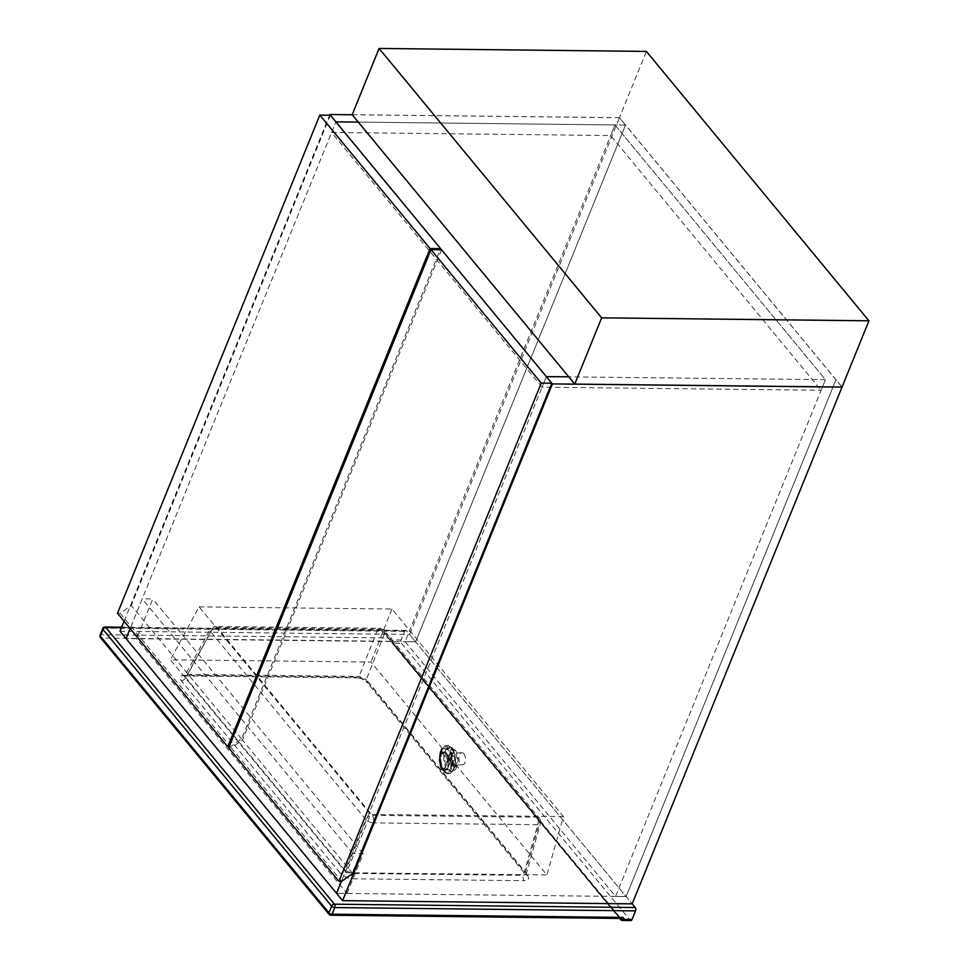 <?xml version="1.0" encoding="UTF-8"?>
<svg xmlns="http://www.w3.org/2000/svg" width="969" height="969" viewBox="0 0 969 969"><rect width="100%" height="100%" fill="white"/><g stroke="black" fill="none" stroke-linecap="round" stroke-linejoin="round"><path stroke-width="0.73" stroke-dasharray="4.84 3.63" d="M405.139 641.684L615.594 896.422L825.431 379.666L614.964 124.94L358.288 122.094L625.502 125.062L415.665 641.805L626.131 896.543L835.956 379.787L625.502 125.062L415.665 641.805L409.608 634.477L619.445 117.721L625.502 125.062L614.964 124.94L405.139 641.684L415.665 641.805L126.067 638.595L136.593 638.716L347.059 893.442L336.534 893.333L626.131 896.543L835.956 379.787L841.964 387.055M615.594 896.422L626.131 896.543L632.188 903.871L406.58 630.807L121.476 627.658M825.431 379.666L568.755 376.832L825.431 379.666L614.964 124.94L610.664 135.539L821.131 390.277L825.431 379.666M347.059 893.442L363.205 853.701L352.668 853.58L341.403 881.33L546.334 376.638L542.059 387.176L821.131 390.277M542.059 387.176L331.592 132.45L335.88 121.9L130.137 628.566L142.201 598.854L152.739 598.963L136.593 638.716M352.231 114.766L619.445 117.721M120.011 631.267L409.608 634.477M124.08 621.238L329.569 115.202M331.592 132.45L610.664 135.539M352.668 853.58L142.201 598.854M363.205 853.701L152.739 598.963M441.537 249.784L242.468 740.037L231.337 747.898L341.585 881.342M228.708 747.874L231.337 747.898M352.716 873.469L242.468 740.037M229.168 746.736L230.392 746.76L241.523 738.887L440.132 249.772M330.344 115.202L131.275 605.455L120.144 613.316L230.392 746.76M117.515 613.292L120.144 613.316M241.523 738.887L131.275 605.455M842.049 387.055L619.47 117.661L646.371 51.405M352.183 114.705L619.47 117.661M449.761 764.323A6.044 3.282 -93.3 0 0 451.772 765.389A6.044 3.282 -93.3 0 0 454.643 761.065A6.044 3.282 -93.3 0 0 453.092 754.403A6.044 3.282 -93.3 0 0 451.082 753.325A6.044 3.282 -93.3 0 0 448.211 757.649A6.044 3.282 -93.3 0 0 449.761 764.323M463.897 753.773A6.044 3.282 86.7 0 1 465.447 760.447A6.044 3.282 86.7 0 1 462.576 764.771A6.044 3.282 86.7 0 1 460.566 763.693A6.044 3.282 86.7 0 1 459.015 757.031A6.044 3.282 86.7 0 1 461.886 752.707A6.044 3.282 86.7 0 1 463.897 753.773M401.469 643.404L630.104 920.126L621.214 920.017L392.59 643.295L401.469 643.404A2.422 1.393 90.6 0 1 401.142 640.037L404.642 631.425A2.422 1.393 90.6 0 1 405.805 630.383A2.422 1.393 90.6 0 1 406.58 630.807M630.88 920.55A2.422 1.393 90.6 0 1 630.104 920.126M346.321 872.73L546.916 874.946L370.982 662.021L170.399 659.804L346.321 872.73L370.558 814.432L199.081 606.885L170.399 659.804M199.081 606.885L391.936 609.016L563.425 816.564L546.916 874.946M563.425 816.564L370.558 814.432M391.936 609.016L370.982 662.021M525.416 872.173L526.046 874.22L523.454 875.322L352.135 873.42L344.891 870.174A4.033 2.713 -39.6 0 1 340.361 873.226C343.583 876.533 347.726 878.399 352.764 878.798A4.033 2.326 90.6 0 1 352.135 873.42L373.15 822.875L537.771 824.704L523.454 875.322A4.033 2.326 90.6 0 0 524.096 880.688C528.565 880.397 529.68 878.592 527.439 875.298A4.033 2.713 -39.6 0 1 525.683 874.547L525.683 874.547A4.033 2.713 -39.6 0 1 525.416 872.173L539.721 821.555L384.487 633.653L366.318 679.608L525.416 872.173M181.264 680.662A4.033 2.713 -39.6 0 0 185.794 677.61L210.673 631.727L365.907 819.629L344.891 870.174L185.794 677.61L185.188 675.514L187.744 674.46L359.075 676.362L366.318 679.608A4.033 2.713 -39.6 0 0 366.585 681.982L366.585 681.982C364.162 679.535 361.037 678.167 357.234 677.876L357.234 677.876A4.033 2.326 90.6 0 1 355.938 677.161L184.607 675.26C180.137 675.55 179.023 677.355 181.264 680.662L340.361 873.226M184.607 675.26A4.033 2.326 90.6 0 0 185.903 675.974L357.234 677.876A4.033 2.326 90.6 0 0 359.075 676.362L377.244 630.407L212.623 628.578L187.744 674.46A4.033 2.326 90.6 0 1 185.903 675.974L184.619 676.132L210.176 629.414A5.644 2.628 28.5 0 0 210.673 631.727A5.644 3.803 140.4 0 1 217.02 627.464L381.641 629.293L536.887 817.182L372.253 815.365L217.02 627.464A5.644 3.246 90.6 0 0 215.191 626.471L379.824 628.287A5.644 3.246 90.6 0 1 381.641 629.293A5.644 3.803 140.4 0 1 384.099 630.334L539.345 818.236A5.644 3.803 140.4 0 0 536.887 817.182A5.644 3.246 90.6 0 1 537.771 824.704A5.644 2.544 -164.2 0 0 540.423 823.359A5.644 5.644 0 0 0 539.345 818.236A5.644 3.803 140.4 0 1 539.721 821.555A5.644 2.544 -164.2 0 1 540.423 823.359L526.022 875.043L366.585 681.982A4.033 2.713 -39.6 0 0 368.341 682.733C365.119 679.414 360.977 677.561 355.938 677.161M620.148 918.43L391.948 641.514A1.211 0.812 -39.6 0 1 391.997 642.29L393.075 639.952A3.622 2.447 140.4 0 0 391.088 637.929L101.164 634.719L103.853 628.094L404.642 631.425M391.997 642.29A1.211 0.812 140.4 0 0 392.59 643.295L393.075 639.952L401.142 640.037M457.102 766.237A12.088 6.565 86.7 0 1 452.123 771.421A12.088 6.565 86.7 0 1 445.885 765.122A12.088 6.565 86.7 0 1 445.752 752.489A12.088 6.565 86.7 0 1 450.73 747.293A12.088 6.565 86.7 0 1 456.956 753.591A12.088 6.565 86.7 0 1 457.102 766.237M444.904 752.053A12.088 6.565 86.7 0 1 449.713 747.353A12.088 6.565 86.7 0 1 453.456 749.17L454.037 749.836A12.088 6.565 86.7 0 1 456.254 765.789A12.088 6.565 86.7 0 1 456.084 766.285L450.524 760.253L447.363 769.677L446.794 768.998L449.955 759.575L444.565 753.046L444.904 752.053L450.294 758.582L453.456 749.17A12.088 6.565 86.7 0 1 453.746 749.497A12.088 6.565 86.7 0 1 454.025 749.849L450.864 759.26L456.084 766.285A12.088 6.565 86.7 0 1 455.914 766.782A12.088 6.565 86.7 0 1 451.106 771.481A12.088 6.565 86.7 0 1 447.363 769.665A12.088 6.565 86.7 0 1 447.072 769.338A12.088 6.565 86.7 0 1 446.794 768.986A12.088 6.565 86.7 0 1 444.577 753.046A12.088 6.565 86.7 0 1 444.735 752.55A12.088 6.565 86.7 0 1 444.904 752.053L442.542 752.186L447.932 758.715L451.106 749.291L451.663 749.982L448.502 759.405L453.892 765.934L453.565 766.927L448.162 760.399L444.989 769.822L444.432 769.132L447.593 759.708L442.203 753.179L442.542 752.186M454.037 749.836L451.663 749.982M455.927 766.782L453.565 766.927M449.955 759.575L447.593 759.708M446.794 768.998L444.432 769.132M444.565 753.046L442.203 753.179M450.294 758.582L447.932 758.715M453.468 749.158L451.106 749.291M450.864 759.26L448.502 759.405M456.254 765.789L453.892 765.934M450.524 760.253L448.162 760.399M447.363 769.677L444.989 769.822M527.439 875.298L368.341 682.733M352.764 878.798L524.096 880.688M329.06 914.348A2.422 1.635 -39.6 0 0 330.114 914.797L101.491 638.074L391.415 641.296L620.051 918.018L330.114 914.797A2.422 1.393 -89.4 0 0 330.901 915.233M373.15 822.875A5.644 2.095 -157.4 0 1 365.907 819.629A5.644 3.803 140.4 0 1 372.253 815.365A5.644 3.246 90.6 0 1 373.15 822.875M384.487 633.653A5.644 3.803 140.4 0 0 384.099 630.334A5.644 5.644 0 0 0 379.824 628.287A5.644 3.246 90.6 0 0 377.244 630.407A5.644 3.077 -158.4 0 1 384.487 633.653M212.623 628.578A5.644 3.246 90.6 0 1 215.191 626.471A5.644 5.644 0 0 0 210.176 629.414A5.644 2.628 28.5 0 1 212.623 628.578M391.767 641.321L392.057 643.077L619.554 918.43M620.681 918.442A1.211 0.812 140.4 0 0 620.051 918.018A2.422 1.393 -89.4 0 0 620.826 918.442M391.088 637.929A2.422 1.393 90.6 0 0 391.415 641.296A1.211 0.812 -39.6 0 1 391.948 641.514L620.875 918.442M105.015 627.052A2.422 1.393 -89.4 0 0 103.853 628.094A2.422 1.114 -157.9 0 0 102.75 628.554M100.061 635.179A2.422 1.114 -157.9 0 1 101.164 634.719A2.422 1.393 90.6 0 0 101.491 638.074A2.422 1.635 -39.6 0 1 100.437 637.626M454.485 767.339A13.699 7.437 86.7 0 1 444.262 770.791A13.699 7.437 86.7 0 1 441.61 751.762A13.699 7.437 86.7 0 1 451.833 748.31A13.699 7.437 86.7 0 1 454.485 767.339M441.089 751.556A14.099 7.655 -93.3 0 0 441.258 766.297A14.099 7.655 -93.3 0 0 448.526 773.65A14.099 7.655 -93.3 0 0 454.34 767.593A14.099 7.655 -93.3 0 0 454.17 752.84A14.099 7.655 -93.3 0 0 446.903 745.5A14.099 7.655 -93.3 0 0 441.089 751.556M454.001 767.605A14.099 7.655 86.7 0 1 448.187 773.662A14.099 7.655 86.7 0 1 440.919 766.322A14.099 7.655 86.7 0 1 440.75 751.581A14.099 7.655 86.7 0 1 446.564 745.524A14.099 7.655 86.7 0 1 453.831 752.865A14.099 7.655 86.7 0 1 454.001 767.605M440.301 752.319A12.888 7.001 -93.3 0 0 442.797 770.234A12.888 7.001 -93.3 0 0 452.414 766.976A12.888 7.001 -93.3 0 0 449.919 749.073A12.888 7.001 -93.3 0 0 440.301 752.319M451.748 766.176A11.471 6.226 86.7 0 1 443.196 769.071A11.471 6.226 86.7 0 1 440.968 753.131A11.471 6.226 86.7 0 1 449.531 750.236A11.471 6.226 86.7 0 1 451.748 766.176M443.584 768.114A10.32 5.608 -93.3 0 0 451.275 765.522A10.32 5.608 -93.3 0 0 449.277 751.169A10.32 5.608 -93.3 0 0 441.573 753.773A10.32 5.608 -93.3 0 0 443.584 768.114M462.576 764.771L451.772 765.389M405.805 630.383L121.646 627.234M461.886 752.707L451.082 753.325M452.123 771.421L451.106 771.481M454.522 767.484C453.201 771.288 451.191 773.347 448.526 773.65L448.187 773.662C438.557 772.051 438.327 759.89 440.168 751.871C441.198 748.516 443.33 746.396 446.564 745.524L446.903 745.5C454.231 748.044 456.762 755.372 454.522 767.484M450.73 747.293L449.713 747.353"/><path stroke-width="1.45" d="M124.08 621.238L120.011 631.267L126.067 638.595L130.137 628.566L126.067 638.595L336.534 893.333L341.403 881.33L336.534 893.333L342.59 900.661L632.188 903.871L635.216 907.529A2.422 1.393 90.6 0 1 635.543 910.896L334.753 907.565L332.064 914.191L621.989 917.401A3.622 2.447 -39.6 0 1 623.975 919.424L632.042 919.508L635.543 910.896M329.569 115.202L329.835 114.524L546.334 376.638L568.755 376.832L546.359 376.578L552.415 383.906L842.013 387.115L632.188 903.871M552.415 383.906L342.59 900.661M335.892 121.852L358.288 122.094L335.892 121.852M329.835 114.524L352.231 114.766M338.956 881.305L341.585 881.342L352.716 873.469L551.785 383.227L441.537 249.784L430.999 249.675L228.708 747.874L338.956 881.305L541.247 383.106L551.785 383.227M541.247 383.106L430.999 249.675M227.763 746.724L430.054 248.524L319.806 115.093L117.515 613.292L227.763 746.724L229.168 746.736M440.132 249.772L440.592 248.645L330.344 115.202L319.806 115.093M430.054 248.524L440.592 248.645M352.183 114.705L379.085 48.45L601.652 317.844L574.75 384.087L352.183 114.705M379.085 48.45L646.371 51.405L868.939 320.8L842.049 387.055L574.75 384.087M601.652 317.844L868.939 320.8M632.042 919.508A2.422 1.393 90.6 0 1 630.88 920.55L622.159 920.453L621.214 920.017L623.975 919.424L620.632 919.024A1.211 0.812 140.4 0 0 620.681 918.442M121.476 627.658L105.791 627.476L334.426 904.198A2.422 1.393 -89.4 0 1 334.753 907.565A2.422 1.114 -157.9 0 1 331.64 906.172L103.005 629.45L100.316 636.076L328.951 912.798L331.64 906.172A2.422 1.635 -39.6 0 1 334.426 904.198L635.216 907.529M620.148 918.43L620.632 919.024A1.211 0.812 -39.6 0 0 620.693 919.799L622.159 920.453M621.214 920.017A1.211 0.812 -39.6 0 1 620.693 919.799L619.554 918.43M620.584 918.237L620.826 918.442A2.422 1.393 -89.4 0 0 621.989 917.401M105.791 627.476A2.422 1.393 -89.4 0 0 105.015 627.052A2.422 2.422 0 0 0 102.75 628.554A2.422 1.114 -157.9 0 0 103.005 629.45A2.422 1.635 -39.6 0 1 105.791 627.476M332.064 914.191A2.422 1.114 -157.9 0 1 328.951 912.798A2.422 1.635 -39.6 0 0 329.06 914.348A2.422 2.422 0 0 0 330.901 915.233A2.422 1.393 -89.4 0 0 332.064 914.191M329.06 914.348L100.437 637.626A2.422 1.635 -39.6 0 1 100.316 636.076A2.422 1.114 -157.9 0 1 100.061 635.179L102.75 628.554M121.646 627.234L105.015 627.052M620.826 918.442L330.901 915.233M100.061 635.179A2.422 2.422 0 0 0 100.437 637.626"/></g></svg>
